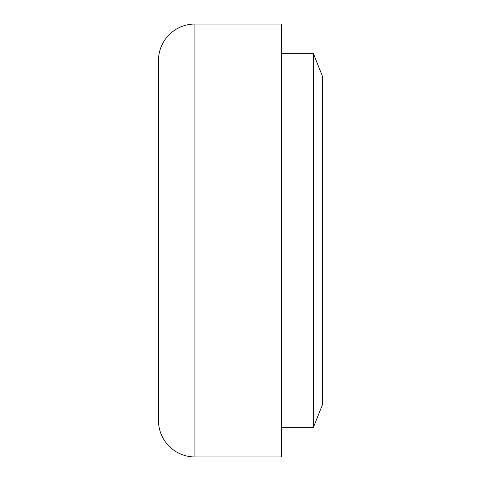 <?xml version="1.0" encoding="UTF-8"?>
<svg xmlns="http://www.w3.org/2000/svg" width="481" height="481" viewBox="0 0 481 481"><rect width="100%" height="100%" fill="white"/><g stroke="black" fill="none" stroke-linecap="round" stroke-linejoin="round"><path stroke-width="0.72" d="M158.477 420.496L158.477 60.504A36.454 36.454 0 0 1 194.931 24.05L194.931 456.95A36.454 36.454 0 0 1 158.477 420.496L158.477 358.976M194.931 24.05L281.511 24.05L281.511 456.95L194.931 456.95M158.477 60.504L158.477 122.024M313.408 53.668L322.523 76.455L322.523 404.545L313.408 427.332L313.408 53.668L281.511 53.668M313.408 427.332L281.511 427.332"/></g></svg>
